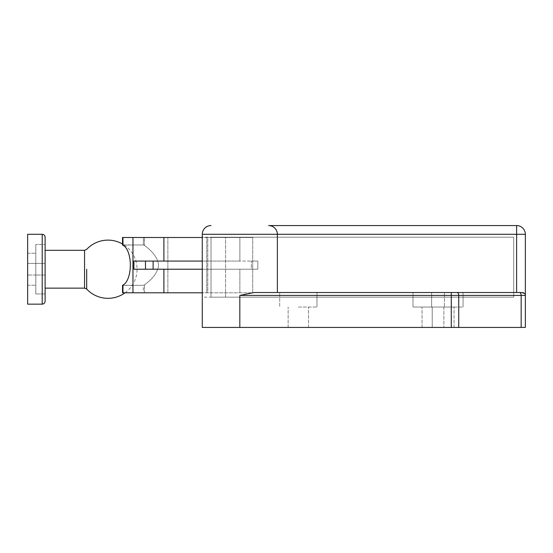 <?xml version="1.0" encoding="UTF-8"?>
<svg xmlns="http://www.w3.org/2000/svg" width="553" height="553" viewBox="0 0 553 553"><rect width="100%" height="100%" fill="white"/><g stroke="black" fill="none" stroke-linecap="round" stroke-linejoin="round"><path stroke-width="0.41" stroke-dasharray="2.77 2.07" d="M524.714 293.602L525.35 295.42L524.714 293.602A2.91 2.91 0 0 1 525.35 295.42L239.829 295.42L254.325 292.509L522.544 292.578M524.576 293.443L523.746 292.896M268.64 225.569L516.62 225.569L516.62 292.509L277.371 292.509L277.371 234.299A8.73 8.73 0 0 0 268.64 225.569C273.935 226.094 276.846 229.004 277.371 234.299A8.73 8.73 0 0 0 268.64 225.569C273.935 226.094 276.846 229.004 277.371 234.299L202.28 234.299L202.28 327.431L451.283 327.431L451.283 292.509L444.439 292.509L463.061 292.509L413.001 292.509L463.061 292.509L413.001 292.509L413.001 307.06L444.439 307.06L413.001 307.06L413.001 292.509M456.875 292.509A2.91 1.866 90 0 1 458.734 295.42L458.734 327.431L451.283 327.431M458.734 327.431L521.161 327.431L521.161 295.42A2.91 1.866 90 0 0 519.295 292.509M202.28 234.299A8.73 8.73 0 0 1 211.011 225.569M521.161 327.431L525.35 327.431L525.35 234.299A8.73 8.73 0 0 0 516.62 225.569M525.35 234.299L277.371 234.299M432.211 327.431L454.041 327.431L422.029 327.431L432.211 327.431L432.211 307.06L422.029 307.06L454.041 307.06L432.211 307.06L432.211 327.431M444.439 307.06L463.061 307.06L431.63 307.06L463.061 307.06L444.439 307.06L444.439 292.509L444.439 307.06M298.33 327.431L308.519 327.431L298.33 327.431M298.33 307.06L316.959 307.06L298.33 307.06M298.33 292.509L279.7 292.509L298.33 292.509M211.011 297.161L513.709 297.161L513.709 237.209L211.011 237.209L513.709 237.209L513.709 297.161L211.011 297.161L211.011 237.209L202.28 237.209L202.28 297.161L211.011 297.161L211.011 237.209L211.011 297.161L202.28 297.161L202.28 237.209L211.011 237.209L211.011 297.161M316.959 292.509L316.959 307.06L316.959 292.509L279.7 292.509L279.7 307.06L279.7 292.509M122.662 292.8L252.707 292.8L122.662 292.8L122.662 285.203L143.372 285.327L123.181 285.376L123.181 292.8L143.372 292.8L143.372 285.327A20.378 9.007 -90 0 0 144.478 284.809A20.378 9.007 -90 0 1 143.372 285.327L143.372 292.8L207.783 292.8L207.783 237.5L206.725 237.5L252.707 237.5L122.531 237.5L202.28 237.5M122.662 285.203A20.371 9.325 -90 0 0 130.335 265.15A20.371 9.325 -90 0 0 122.662 245.097L143.372 244.972A20.378 9.007 -90 0 1 144.478 245.491C148.266 248.138 157.992 255.921 158.538 265.15C157.992 274.378 148.266 282.154 144.478 284.809C148.266 282.154 157.992 274.378 158.538 265.15C157.992 255.921 148.266 248.138 144.478 245.491A20.378 9.007 -90 0 0 143.372 244.972L143.372 237.5L207.783 237.5L207.783 292.8L206.725 292.8L252.707 292.8L202.28 292.8M163.902 292.8L163.902 269.221L239.878 269.221L239.878 292.8L239.878 269.221L251.373 269.221L251.373 261.071L251.373 269.221L257.836 269.221L133.895 269.221L133.895 261.071L202.28 261.071M202.28 269.221L257.836 269.221L257.836 261.071L251.373 261.071L257.836 261.071L257.836 269.221L163.902 269.221M163.902 261.071L239.878 261.071L239.878 237.5L239.878 261.071L251.373 261.071L163.902 261.071L163.902 237.5M122.531 245.048L122.531 237.5L143.372 237.5L143.372 244.972L123.181 244.924L123.181 237.5L123.181 244.924M122.531 285.251L122.531 292.8L123.181 292.8L123.181 285.376M86.69 269.221L86.69 289.067M45.111 269.221L45.111 288.141L45.111 269.221M45.111 237.209L45.111 301.24M42.201 234.299L27.65 234.299L27.65 304.15L42.201 304.15L42.201 234.299M45.111 275.041L35.8 275.041L45.111 275.041L35.8 275.041L45.111 275.041L45.111 293.961L45.111 244.481L45.111 293.961L45.111 263.401L35.8 263.401L35.8 253.219L35.8 293.961L35.8 244.481L35.8 293.961L35.8 244.481L35.8 263.401L27.65 263.401L27.65 285.23L27.65 263.401L45.111 263.401L35.8 263.401L45.111 263.401L45.111 244.481L35.8 244.481L45.111 244.481M239.829 327.431L239.829 295.42M443.859 307.06L443.859 327.431L443.859 307.06M431.63 292.509L431.63 307.06L431.63 292.509M225.569 297.161L225.569 237.209L225.569 297.161M122.662 245.097L122.662 237.5M132.962 292.8L132.962 237.5M145.48 269.221L145.48 261.071M153.126 269.221L153.126 261.071M167.863 292.8L167.863 237.5L167.863 292.8M144.478 245.491L144.478 237.5L144.478 245.491M144.478 292.8L144.478 284.809L144.478 292.8M84.561 288.141L84.561 250.309M35.8 275.041L27.65 275.041L35.8 275.041M422.029 327.431L422.029 307.06L422.029 327.431M454.041 327.431L454.041 307.06L454.041 327.431M463.061 307.06L463.061 292.509L463.061 307.06M308.519 327.431L308.519 307.06L308.519 327.431M288.141 327.431L288.141 307.06L288.141 327.431M252.707 292.8L252.707 237.5L252.707 292.8M206.725 292.8L206.725 237.5L206.725 292.8M125.047 292.8A29.109 29.109 0 0 0 122.531 244.018M27.65 253.219L35.8 253.219L27.65 253.219M27.65 285.23L35.8 285.23L27.65 285.23M35.8 293.961L45.111 293.961L35.8 293.961"/><path stroke-width="0.83" d="M519.295 292.509L451.283 292.509L451.283 327.431L239.829 327.431L239.829 295.42L521.161 295.42A2.91 1.866 -90 0 0 519.295 292.509L521.486 292.509L524.576 293.443M523.746 292.896L522.544 292.578M279.7 292.509L277.371 292.509L277.371 234.299L516.62 234.299L516.62 292.509L254.325 292.509L239.829 295.42M525.35 234.299L516.62 234.299L516.62 225.569A8.73 8.73 0 0 1 525.35 234.299L525.35 295.42L521.161 295.42L521.161 327.431L525.35 327.431L525.35 295.42A2.91 2.91 0 0 0 524.714 293.602M521.161 327.431L458.734 327.431L458.734 295.42A2.91 1.866 -90 0 0 456.875 292.509M451.283 327.431L458.734 327.431M516.62 225.569L268.64 225.569A8.73 8.73 0 0 1 277.371 234.299L202.28 234.299A8.73 8.73 0 0 1 211.011 225.569A8.73 8.73 0 0 0 202.28 234.299L202.28 327.431L239.829 327.431M413.001 292.509L316.959 292.509M202.28 237.5L122.531 237.5L122.531 245.048M123.181 244.924L122.662 245.097A20.371 9.325 -90 0 1 130.335 265.15A20.371 9.325 -90 0 1 122.662 285.203L123.181 285.376M202.28 292.8L122.531 292.8L122.531 285.251M202.28 261.071L133.895 261.071L133.895 269.221L202.28 269.221M45.111 250.309L84.561 250.309L84.561 288.141L86.69 289.067L86.69 269.221M45.111 301.24C44.938 303.003 43.97 303.977 42.201 304.15C43.97 303.977 44.938 303.003 45.111 301.24L45.111 237.209C44.938 235.447 43.97 234.472 42.201 234.299C43.97 234.472 44.938 235.447 45.111 237.209M27.65 234.299L42.201 234.299L42.201 304.15L27.65 304.15L27.65 234.299M45.111 275.041L45.111 244.481M122.662 285.203L122.662 292.8M122.662 237.5L122.662 245.097M132.962 237.5L132.962 292.8M163.902 237.5L163.902 261.071M163.902 269.221L163.902 292.8M145.48 261.071L145.48 269.221M153.126 261.071L153.126 269.221M84.561 250.309L86.69 249.382A29.109 29.109 0 0 1 122.531 244.018M86.683 289.067A29.109 29.109 0 0 0 125.047 292.8M45.111 288.141L84.561 288.141"/></g></svg>
